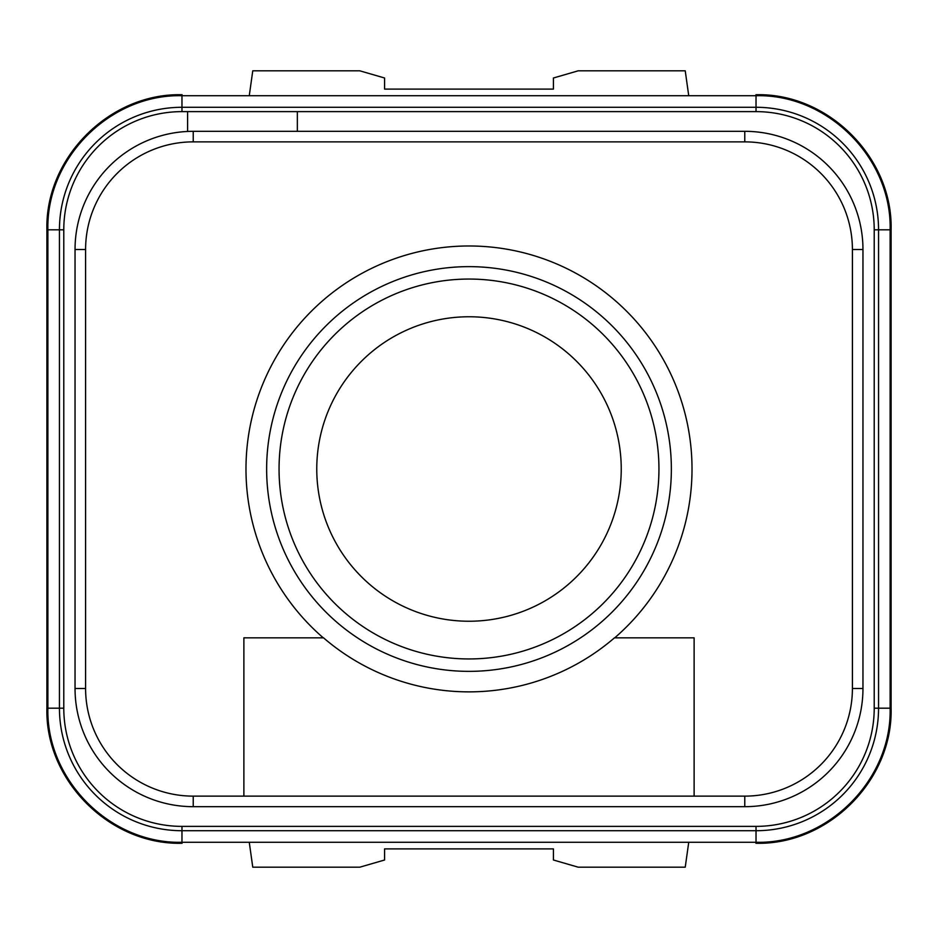 <?xml version="1.0" encoding="UTF-8"?>
<svg xmlns="http://www.w3.org/2000/svg" width="938" height="938" viewBox="0 0 938 938"><rect width="100%" height="100%" fill="white"/><g stroke="black" fill="none" stroke-linecap="round" stroke-linejoin="round"><path stroke-width="1.41" d="M184.387 111.622L756.028 111.622A118.188 118.188 0 0 1 874.216 229.81L874.216 708.19A118.188 118.188 0 0 1 756.028 826.378L181.972 826.378A118.188 118.188 0 0 1 63.784 708.19L63.784 229.81A118.188 118.188 0 0 1 181.972 111.622L187.6 111.622L187.6 131.449M85.593 249.508L75.04 249.508L75.04 688.492L75.04 249.508A118.188 118.188 0 0 1 193.228 131.32L744.772 131.32A118.188 118.188 0 0 1 862.96 249.508L862.96 688.492A118.188 118.188 0 0 1 744.772 806.68L193.228 806.68A118.188 118.188 0 0 1 75.04 688.492L85.593 688.492L85.593 249.508A107.636 107.636 0 0 1 193.228 141.873L744.772 141.873A107.636 107.636 0 0 1 852.408 249.508L852.408 688.492A107.636 107.636 0 0 1 744.772 796.128L694.12 796.128L694.12 637.84L614.472 637.84A222.869 222.869 0 0 1 323.528 637.84L243.88 637.84L243.88 796.128L193.228 796.128A107.636 107.636 0 0 1 85.593 688.492M874.216 708.19L874.216 229.81L874.216 708.19L878.554 708.19A122.526 122.526 0 0 1 756.028 830.716L756.028 826.378L181.972 826.378L181.972 830.716A122.526 122.526 0 0 1 59.446 708.19L63.784 708.19L63.784 229.81L63.784 708.19M182.078 94.738C109.887 92.803 45.024 157.584 46.9 229.81L46.9 708.19L59.446 708.19L59.446 229.81A122.526 122.526 0 0 1 181.972 107.284L756.028 107.284L756.028 111.622L753.613 111.622M753.613 826.378L756.028 826.378M755.817 842.277L755.958 843.262L755.969 842.277M688.738 842.277L685.232 867.181L578.183 867.181L553.42 860.005L553.42 848.89L384.58 848.89L384.58 860.005L359.817 867.181L252.768 867.181L249.262 842.277M182.183 842.277L182.042 843.262L182.031 842.277M755.817 95.723L755.958 94.738L755.969 95.723M249.262 95.723L252.768 70.819L359.817 70.819L384.58 77.995L384.58 89.11L553.42 89.11L553.42 77.995L578.183 70.819L685.232 70.819L688.738 95.723M182.183 95.723L182.042 94.738L182.031 95.723M46.9 708.19C45.024 780.416 109.887 845.197 182.078 843.262M621.237 469A152.237 152.237 0 0 1 469 621.237A152.237 152.237 0 0 1 316.763 469A152.237 152.237 0 0 1 469 316.763A152.237 152.237 0 0 1 621.237 469M469 658.945A189.945 189.945 0 0 1 279.055 469A189.945 189.945 0 0 1 469 279.055A189.945 189.945 0 0 1 658.945 469A189.945 189.945 0 0 1 469 658.945M243.88 796.128L694.12 796.128M297.346 111.622L297.346 131.32M181.972 111.622L181.972 95.723C110.332 93.882 46.044 158.147 47.885 229.81L47.885 708.19C46.044 779.83 110.309 844.118 181.972 842.277L181.972 830.716L756.028 830.716L756.028 842.277C827.668 844.118 891.956 779.853 890.115 708.19L890.115 229.81C891.956 158.17 827.691 93.882 756.028 95.723L756.028 107.284A122.526 122.526 0 0 1 878.554 229.81L891.1 229.81C892.976 157.584 828.113 92.803 755.922 94.738M891.1 229.81L891.1 708.19C892.976 780.416 828.113 845.197 755.922 843.262M46.9 229.81L63.784 229.81M891.1 708.19L878.554 708.19L878.554 229.81L874.216 229.81M469 671.362A202.362 202.362 0 0 0 671.362 469A202.362 202.362 0 0 0 469 266.638A202.362 202.362 0 0 0 266.638 469A202.362 202.362 0 0 0 469 671.362M614.707 637.84A223.021 223.021 0 0 0 469 245.979A223.021 223.021 0 0 0 323.293 637.84M193.228 806.68L193.228 796.128M744.772 806.68L744.772 796.128M862.96 688.492L852.408 688.492M862.96 249.508L852.408 249.508M744.772 131.32L744.772 141.873M193.228 131.32L193.228 141.873M181.972 95.723L756.028 95.723M756.028 842.277L181.972 842.277"/></g></svg>
